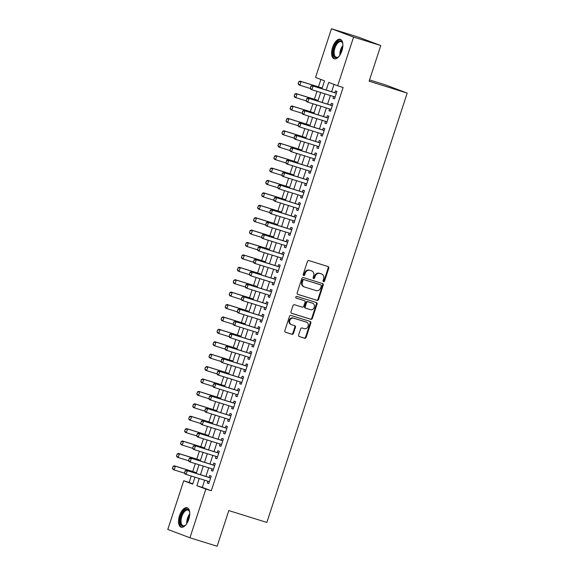 <?xml version="1.0" encoding="UTF-8"?>
<svg xmlns="http://www.w3.org/2000/svg" width="575" height="575" viewBox="0 0 575 575"><rect width="100%" height="100%" fill="white"/><g stroke="black" fill="none" stroke-linecap="round" stroke-linejoin="round"><path stroke-width="0.86" d="M323.531 281.685A0.898 0.783 110.6 0 0 324.559 281.06L328.792 268.123A1.279 1.121 110.6 0 0 328.117 266.57L308.904 260.583A1.279 1.121 110.6 0 0 307.438 261.467L303.205 274.412A0.898 0.783 110.6 0 0 304.7 274.879L305.246 273.204A4.104 3.579 110.6 0 1 309.939 270.365L311.542 270.868A4.104 3.579 110.6 0 1 311.707 270.926A4.104 3.579 110.6 0 1 313.684 275.827L313.138 277.502A0.898 0.783 110.6 0 0 314.633 277.969L315.179 276.295A4.104 3.579 110.6 0 1 319.865 273.463L321.468 273.959A4.104 3.579 110.6 0 1 321.641 274.016A4.104 3.579 110.6 0 1 323.61 278.925L323.064 280.6A0.898 0.783 110.6 0 0 323.531 281.685M323.222 281.484A0.898 0.783 110.6 0 0 323.962 280.837L328.188 267.9A1.279 1.121 110.6 0 0 327.764 266.462M303.363 275.296A0.898 0.783 110.6 0 0 304.103 274.649L304.649 272.974L305.246 273.204M313.296 278.393A0.898 0.783 110.6 0 0 314.029 277.747L314.575 276.072L315.179 276.295M179.479 515.725A10.185 4.981 107.3 0 1 187.177 507.754A10.185 4.981 107.3 0 1 188.808 519.239A10.185 4.981 107.3 0 1 181.118 527.203A10.185 4.981 107.3 0 1 179.479 515.725M332.587 47.294A10.185 4.981 107.3 0 1 340.285 39.323A10.185 4.981 107.3 0 1 341.917 50.801A10.185 4.981 107.3 0 1 334.226 58.772A10.185 4.981 107.3 0 1 332.587 47.294M298.626 335.024A1.279 1.121 110.6 0 0 299.302 336.569L304.692 338.251A1.279 1.121 110.6 0 0 306.159 337.367L310.852 322.992A1.279 1.121 110.6 0 0 310.184 321.439L290.964 315.452A1.279 1.121 110.6 0 0 289.498 316.343L284.805 330.711A1.279 1.121 110.6 0 0 285.473 332.264L291.985 334.291A1.279 1.121 110.6 0 0 293.451 333.407L295.464 327.254A1.279 1.121 110.6 0 0 294.795 325.709L291.561 324.702A3.428 2.99 110.6 0 1 291.417 324.652A3.428 2.99 110.6 0 1 289.8 320.469A3.428 2.99 110.6 0 1 293.696 318.183L306.346 322.122A3.428 2.99 110.6 0 1 306.489 322.173A3.428 2.99 110.6 0 1 308.107 326.356A3.428 2.99 110.6 0 1 304.211 328.641L302.105 327.987A1.279 1.121 110.6 0 0 300.639 328.871L298.626 335.024M321.935 88.722L324.516 80.831L315.538 77.453L331.459 28.75L358.656 37.224L380.787 45.554L369.121 81.226L407.193 93.093L266.857 522.438L228.792 510.571L217.127 546.25L189.937 537.776L167.807 529.446L183.727 480.743L192.697 484.121L194.968 477.178M380.787 45.554L353.589 37.08L337.669 85.783L328.699 82.405L326.205 90.052M204.671 480.204L202.321 487.392L211.298 490.77L343.11 87.479L337.669 85.783M211.298 490.77L205.857 489.073L189.937 537.776M317.069 300.373A1.279 1.121 110.6 0 0 318.536 299.489L323.236 285.114A1.279 1.121 110.6 0 0 322.568 283.561L303.348 277.574A1.279 1.121 110.6 0 0 301.882 278.458L297.182 292.833A1.279 1.121 110.6 0 0 297.857 294.386L316.473 300.143A1.279 1.121 110.6 0 0 317.939 299.259L322.64 284.891A1.279 1.121 110.6 0 0 322.208 283.453M317.048 304.053L312.347 318.428A1.279 1.121 110.6 0 1 310.881 319.312L291.662 313.325A1.279 1.121 110.6 0 1 290.993 311.772L293.006 305.62A1.279 1.121 110.6 0 1 294.472 304.736L302.263 307.165A1.279 1.121 110.6 0 0 303.729 306.281L305.066 302.198A1.279 1.121 110.6 0 0 304.391 300.646L296.276 298.123A0.898 0.783 110.6 0 1 296.837 296.412L316.372 302.5A1.279 1.121 110.6 0 1 317.048 304.053L316.444 303.83L311.751 318.198L312.347 318.428M333.601 96.528L333.018 98.311L334.513 98.878L336.95 91.432L335.455 90.872L334.844 92.74M329.547 108.941L328.965 110.723L330.46 111.284L332.889 103.838L331.394 103.277L330.783 105.153M325.493 121.347L324.911 123.129L326.406 123.697L328.835 116.251L327.34 115.69L326.729 117.559M321.432 133.752L320.85 135.542L322.345 136.103L324.782 128.656L323.287 128.096L322.676 129.972M317.378 146.165L316.796 147.947L318.291 148.515L320.728 141.069L319.233 140.501L318.615 142.377M313.325 158.571L312.743 160.36L314.238 160.921L316.667 153.475L315.172 152.914L314.561 154.79M309.271 170.983L308.682 172.766L310.177 173.327L312.613 165.888L311.118 165.32L310.507 167.196M305.21 183.389L304.628 185.179L306.123 185.739L308.559 178.293L307.064 177.732L306.446 179.601M301.156 195.802L300.574 197.584L302.069 198.145L304.498 190.706L303.003 190.138L302.393 192.014M297.103 208.208L296.52 209.997L298.015 210.558L300.445 203.112L298.95 202.551L298.339 204.42M293.042 220.62L292.459 222.403L293.954 222.963L296.391 215.517L294.896 214.957L294.285 216.833M288.988 233.026L288.406 234.808L289.901 235.376L292.337 227.93L290.842 227.369L290.224 229.238M284.934 245.432L284.352 247.221L285.847 247.782L288.276 240.336L286.781 239.775L286.17 241.651M280.88 257.844L280.291 259.627L281.786 260.195L284.223 252.748L282.728 252.181L282.117 254.057M276.819 270.25L276.237 272.04L277.732 272.6L280.169 265.154L278.674 264.593L278.056 266.469M272.766 282.663L272.183 284.445L273.678 285.013L276.108 277.567L274.613 276.999L274.002 278.875M268.712 295.068L268.13 296.858L269.625 297.419L272.054 289.973L270.559 289.412L269.948 291.281M264.651 307.481L264.069 309.264L265.564 309.824L268 302.385L266.505 301.817L265.894 303.693M260.597 319.887L260.015 321.677L261.51 322.237L263.947 314.791L262.452 314.23L261.833 316.099M256.543 332.3L255.961 334.082L257.456 334.643L259.886 327.197L258.391 326.636L257.78 328.512M252.49 344.705L251.9 346.488L253.395 347.056L255.832 339.609L254.337 339.049L253.726 340.918M248.429 357.111L247.847 358.901L249.342 359.461L251.778 352.015L250.283 351.454L249.665 353.33M244.375 369.524L243.793 371.306L245.288 371.874L247.717 364.428L246.222 363.86L245.611 365.736M240.321 381.929L239.732 383.719L241.234 384.28L243.663 376.833L242.168 376.273L241.557 378.149M236.26 394.342L235.678 396.125L237.173 396.692L239.61 389.246L238.115 388.678L237.504 390.554M232.207 406.748L231.624 408.537L233.119 409.098L235.556 401.652L234.054 401.091L233.443 402.96M228.153 419.161L227.571 420.943L229.066 421.504L231.495 414.065L230 413.497L229.389 415.373M224.099 431.566L223.51 433.356L225.005 433.917L227.441 426.47L225.946 425.91L225.335 427.778M220.038 443.979L219.456 445.762L220.951 446.322L223.388 438.876L221.893 438.315L221.274 440.191M215.984 456.385L215.402 458.167L216.897 458.735L219.327 451.289L217.832 450.728L217.221 452.597M211.931 468.79L211.341 470.58L212.836 471.141L215.273 463.694L213.778 463.134L213.167 465.01M334.032 84.417L331.638 91.748M330.402 95.529L327.585 104.154M326.348 107.942L323.531 116.56M322.287 120.347L319.47 128.972M318.234 132.76L315.416 141.378M314.18 145.166L311.363 153.791M310.126 157.579L307.302 166.197M306.065 169.984L303.248 178.609M302.012 182.39L299.194 191.015M297.958 194.803L295.14 203.428M293.897 207.208L291.079 215.833M289.843 219.621L287.026 228.239M285.789 232.027L282.972 240.652M281.736 244.44L278.911 253.057M277.675 256.845L274.857 265.47M273.621 269.258L270.803 277.876M269.567 281.664L266.75 290.289M265.506 294.069L262.689 302.694M261.452 306.482L258.635 315.107M257.399 318.888L254.581 327.513M253.345 331.301L250.52 339.926M249.284 343.706L246.467 352.331M245.23 356.119L242.413 364.737M241.177 368.525L238.359 377.15M237.116 380.938L234.298 389.555M233.062 393.343L230.244 401.968M229.008 405.756L226.191 414.374M224.954 418.162L222.13 426.787M220.893 430.567L218.076 439.192M216.84 442.98L214.022 451.605M212.786 455.386L209.968 464.011M208.725 467.798L205.908 476.416M207.87 481.203L207.287 482.986L208.783 483.553L211.219 476.107L209.724 475.539L209.113 477.415M320.879 79.465L318.457 86.861M316.99 91.353L314.403 99.274M312.937 103.759L310.349 111.679M308.883 116.172L306.288 124.092M304.822 128.577L302.234 136.498M300.768 140.99L298.181 148.903M296.714 153.396L294.127 161.316M292.653 165.808L290.066 173.722M288.6 178.214L286.012 186.135M284.546 190.627L281.958 198.54M280.492 203.033L277.897 210.953M276.431 215.438L273.844 223.359M272.377 227.851L269.79 235.772M268.324 240.257L265.736 248.177M264.263 252.669L261.675 260.583M260.209 265.075L257.622 272.996M256.155 277.488L253.568 285.401M252.094 289.893L249.507 297.814M248.041 302.306L245.453 310.22M243.987 314.712L241.399 322.632M239.933 327.118L237.346 335.038M235.872 339.53L233.285 347.451M231.818 351.936L229.231 359.857M227.765 364.349L225.177 372.262M223.704 376.754L221.116 384.675M219.65 389.167L217.062 397.081M215.596 401.573L213.009 409.493M211.542 413.986L208.948 421.899M207.482 426.391L204.894 434.312M203.428 438.797L200.84 446.717M199.374 451.21L196.787 459.13M195.313 463.615L192.726 471.536M191.259 476.028L189.168 482.439L192.798 483.805M407.193 93.093L385.063 84.762L369.545 79.925M331.459 28.75L353.589 37.08M189.168 482.439L183.727 480.743M196.204 473.397L199.022 464.772M200.258 460.985L203.076 452.367M204.312 448.579L207.137 439.954M208.373 436.166L211.19 427.548M212.427 423.761L215.244 415.136M216.48 411.348L219.298 402.73M220.541 398.942L223.359 390.317M224.595 386.537L227.412 377.912M228.649 374.124L231.466 365.499M232.702 361.718L235.527 353.093M236.763 349.305L239.581 340.688M240.817 336.9L243.635 328.275M244.871 324.487L247.688 315.869M248.932 312.081L251.749 303.456M252.986 299.668L255.803 291.051M257.039 287.263L259.857 278.638M261.1 274.857L263.918 266.232M265.154 262.444L267.972 253.819M269.208 250.039L272.025 241.414M273.262 237.626L276.079 229.008M277.322 225.22L280.14 216.595M281.376 212.807L284.194 204.19M285.43 200.402L288.248 191.777M289.491 187.989L292.308 179.371M293.545 175.583L296.362 166.958M297.598 163.178L300.416 154.553M301.652 150.765L304.477 142.14M305.713 138.359L308.531 129.734M309.767 125.947L312.584 117.322M313.821 113.541L316.638 104.916M317.882 101.128L320.699 92.51M199.23 478.508L196.887 485.695L205.857 489.073M324.961 93.84L322.144 102.458M320.908 106.246L318.09 114.871M316.854 118.651L314.036 127.276M312.8 131.064L309.975 139.689M308.739 143.47L305.922 152.095M304.685 155.882L301.868 164.507M300.632 168.288L297.814 176.913M296.571 180.701L293.753 189.319M292.517 193.107L289.699 201.732M288.463 205.519L285.646 214.137M284.402 217.925L281.585 226.55M280.348 230.331L277.531 238.956M276.295 242.743L273.477 251.368M272.241 255.149L269.423 263.774M268.18 267.562L265.363 276.187M264.126 279.967L261.309 288.592M260.072 292.38L257.255 300.998M256.012 304.786L253.194 313.411M251.958 317.199L249.14 325.817M247.904 329.604L245.087 338.229M243.85 342.017L241.026 350.635M239.789 354.423L236.972 363.048M235.736 366.828L232.918 375.453M231.682 379.241L228.864 387.866M227.621 391.647L224.803 400.272M223.567 404.06L220.75 412.677M219.513 416.465L216.696 425.09M215.46 428.878L212.635 437.496M211.399 441.284L208.581 449.909M207.345 453.697L204.528 462.314M203.291 466.102L200.474 474.727M202.321 487.392L196.887 485.695M333.018 98.311L334.542 98.792M328.965 110.723L330.488 111.198M324.911 123.129L326.435 123.603M320.85 135.542L322.374 136.016M316.796 147.947L318.32 148.422M312.743 160.36L314.266 160.835M308.682 172.766L310.205 173.24M304.628 185.179L306.152 185.653M300.574 197.584L302.098 198.059M296.52 209.997L298.044 210.472M292.459 222.403L293.983 222.877M288.406 234.808L289.929 235.283M284.352 247.221L285.876 247.696M280.291 259.627L281.815 260.101M276.237 272.04L277.761 272.514M272.183 284.445L273.707 284.92M268.13 296.858L269.653 297.332M264.069 309.264L265.592 309.738M260.015 321.677L261.539 322.151M255.961 334.082L257.485 334.557M251.9 346.488L253.424 346.962M247.847 358.901L249.37 359.375M243.793 371.306L245.317 371.781M239.732 383.719L241.263 384.193M235.678 396.125L237.202 396.599M231.624 408.537L233.148 409.012M227.571 420.943L229.094 421.418M223.51 433.356L225.033 433.83M219.456 445.762L220.98 446.236M215.402 458.167L216.926 458.649M211.341 470.58L212.865 471.054M207.287 482.986L208.811 483.46M321.209 273.865A4.104 3.579 110.6 0 0 321.044 273.793A4.104 3.579 110.6 0 0 320.872 273.736L321.468 273.959M314.575 276.072A4.104 3.579 110.6 0 1 319.269 273.24L320.872 273.736M311.283 270.768A4.104 3.579 110.6 0 0 311.111 270.703A4.104 3.579 110.6 0 0 310.938 270.645L311.542 270.868M304.649 272.974A4.104 3.579 110.6 0 1 309.343 270.142L310.938 270.645M297.613 294.271L316.473 300.143M321.303 285.991A0.898 0.783 110.6 0 0 320.836 284.905L303.967 279.644A0.898 0.783 110.6 0 0 302.939 280.269L302.364 282.03A4.104 3.579 110.6 0 0 304.333 286.932A4.104 3.579 110.6 0 0 304.506 286.997L316.034 290.583A4.104 3.579 110.6 0 0 320.728 287.752L321.303 285.991M320.311 284.704A0.898 0.783 110.6 0 0 320.239 284.675L320.836 284.905M303.909 286.767A4.104 3.579 110.6 0 1 303.737 286.709A4.104 3.579 110.6 0 1 301.76 281.808L302.342 280.039A0.898 0.783 110.6 0 1 303.37 279.421L320.239 284.675M291.417 313.21L310.284 319.089A1.279 1.121 110.6 0 0 311.751 318.198M303.902 300.466A1.279 1.121 110.6 0 0 303.794 300.423L296.082 298.022M310.349 309.688A3.428 2.99 110.6 0 0 314.245 307.402A3.428 2.99 110.6 0 0 312.627 303.219A3.428 2.99 110.6 0 0 312.484 303.169L308.02 301.782A1.279 1.121 110.6 0 0 306.561 302.666L305.224 306.748A1.279 1.121 110.6 0 0 305.893 308.293L310.349 309.688M312.168 303.047A3.428 2.99 110.6 0 0 312.024 302.989A3.428 2.99 110.6 0 0 311.88 302.946L312.484 303.169M305.785 308.257L305.296 308.071A1.279 1.121 110.6 0 1 304.628 306.518L305.957 302.443A1.279 1.121 110.6 0 1 307.424 301.552L311.88 302.946M316.444 303.83A1.279 1.121 110.6 0 0 316.02 302.393M306.029 322.007A3.428 2.99 110.6 0 0 305.886 321.95A3.428 2.99 110.6 0 0 305.749 321.899L306.346 322.122M290.964 324.473A3.428 2.99 110.6 0 1 290.821 324.422A3.428 2.99 110.6 0 1 289.203 320.246A3.428 2.99 110.6 0 1 293.092 317.961L305.749 321.899M285.229 332.149L291.388 334.068A1.279 1.121 110.6 0 0 292.855 333.184L294.86 327.031A1.279 1.121 110.6 0 0 294.436 325.594M299.058 336.454L304.096 338.028A1.279 1.121 110.6 0 0 305.555 337.144L310.256 322.769A1.279 1.121 110.6 0 0 309.832 321.332M322.165 88.018L300.035 81.118L301.106 81.528L299.891 85.251L310.306 88.493M298.332 83.706L299.891 85.251L298.813 84.841L298.152 83.641L298.763 81.779L298.152 83.641M322.144 88.083L301.106 81.528L298.942 81.851M298.763 81.779L300.035 81.118M310.902 86.351L310.299 88.212L310.902 86.351L313.073 86.027L311.995 85.625L335.922 93.078A1.308 1.136 110.6 0 0 336.274 93.121L336.397 93.121M335.124 97.003L311.851 89.75L313.073 86.027L336.346 93.279M310.299 88.212L311.851 89.75L310.78 89.348L310.119 88.147M311.995 85.625L310.723 86.286M339.042 56.314A8.812 4.305 107.3 0 1 338.258 57.004A8.812 4.305 107.3 0 1 333.845 56.077A8.812 4.305 107.3 0 1 334.089 47.797A8.812 4.305 107.3 0 1 338.582 41.242A8.812 4.305 107.3 0 1 342.599 43.068A8.812 4.305 107.3 0 1 342.851 44.081M342.7 43.398A8.165 3.989 -72.7 0 0 341.097 41.695A8.165 3.989 -72.7 0 0 334.93 48.077A8.165 3.989 -72.7 0 0 336.238 57.277A8.165 3.989 -72.7 0 0 338.524 56.788M340.86 39.589A10.12 4.945 -72.7 0 0 333.486 47.574A10.12 4.945 -72.7 0 0 334.851 58.88M185.933 524.752A8.812 4.305 107.3 0 1 185.15 525.442A8.812 4.305 107.3 0 1 184.661 525.766A8.812 4.305 107.3 0 1 180.147 520.627A8.812 4.305 107.3 0 1 185.366 509.738A8.812 4.305 107.3 0 1 189.491 511.498A8.812 4.305 107.3 0 1 189.743 512.512M189.592 511.829A8.165 3.989 -72.7 0 0 187.989 510.126A8.165 3.989 -72.7 0 0 185.883 510.499A8.165 3.989 -72.7 0 0 181.269 518.679A8.165 3.989 -72.7 0 0 183.13 525.715A8.165 3.989 -72.7 0 0 185.236 525.342A8.165 3.989 -72.7 0 0 185.423 525.227M187.752 508.02A10.12 4.945 -72.7 0 0 185.423 508.552A10.12 4.945 -72.7 0 0 179.752 518.413A10.12 4.945 -72.7 0 0 181.743 527.318M318.112 100.424L295.974 93.531L297.052 93.933L295.838 97.657L306.252 100.905M294.278 96.118L295.838 97.657L294.759 97.254L294.098 96.054L294.889 94.257L294.098 96.054M318.09 100.488L297.052 93.933L294.889 94.257M294.709 94.192L295.974 93.531M314.051 112.837L291.92 105.937L292.998 106.346L291.784 110.069L302.198 113.311M290.224 108.524L291.784 110.069L290.706 109.66L290.044 108.459L290.828 106.663L290.044 108.459M314.029 112.901L292.998 106.346L290.828 106.663M290.648 106.598L291.92 105.937M309.997 125.242L287.867 118.349L288.945 118.752L287.723 122.475L298.145 125.724M286.163 120.937L287.723 122.475L286.645 122.073L285.983 120.865L286.774 119.075L285.983 120.865M309.975 125.307L288.945 118.752L286.774 119.075M286.594 119.003L287.867 118.349M305.943 137.655L283.806 130.755L284.884 131.165L283.669 134.888L294.084 138.129M282.109 133.343L283.669 134.888L282.591 134.478L281.93 133.278L282.72 131.481L281.93 133.278M305.922 137.713L284.884 131.165L282.72 131.481M282.541 131.416L283.806 130.755M306.849 98.763L306.238 100.618L306.849 98.763L309.012 98.44L307.941 98.03L331.868 105.491A1.308 1.136 110.6 0 0 332.213 105.534L332.343 105.527M330.977 109.379L307.798 102.163L309.012 98.44L332.285 105.692M306.238 100.618L307.798 102.163L306.719 101.753L306.058 100.553M307.941 98.03L306.669 98.692M302.795 111.169L302.184 113.031L302.795 111.169L304.958 110.846L303.88 110.443L327.815 117.897A1.308 1.136 110.6 0 0 328.16 117.94L328.282 117.94M326.995 121.814L303.744 114.569L304.958 110.846L328.232 118.098M302.184 113.031L303.744 114.569L302.666 114.166L302.004 112.966M303.88 110.443L302.615 111.104M298.734 123.575L298.13 125.436L298.734 123.575L300.905 123.258L299.827 122.849L323.754 130.309A1.308 1.136 110.6 0 0 324.106 130.353L324.228 130.345M322.934 134.219L299.69 126.982L300.905 123.258L324.178 130.511M298.13 125.436L299.69 126.982L298.612 126.572L297.951 125.372M299.827 122.849L298.554 123.51M294.68 135.987L294.069 137.849L294.68 135.987L296.851 135.664L295.773 135.262L319.7 142.715A1.308 1.136 110.6 0 0 320.052 142.758L320.174 142.751M318.881 146.632L295.629 139.387L296.851 135.664L320.124 142.916M294.069 137.849L295.629 139.387L294.551 138.985L293.89 137.777M295.773 135.262L294.501 135.916M301.882 150.061L279.752 143.168L280.83 143.57L279.615 147.293L290.03 150.542M278.056 145.755L279.615 147.293L278.537 146.891L277.876 145.683L278.667 143.894L277.876 145.683M301.868 150.125L280.83 143.57L278.667 143.894M278.487 143.822L279.752 143.168M290.627 148.393L290.016 150.255L290.627 148.393L292.79 148.077L291.712 147.667L315.646 155.128A1.308 1.136 110.6 0 0 315.991 155.171L316.121 155.164M314.827 159.038L291.575 151.8L292.79 148.077L316.063 155.322M290.016 150.255L291.575 151.8L290.497 151.39L289.836 150.19M291.712 147.667L290.447 148.328M297.828 162.466L275.698 155.573L276.776 155.983L275.554 159.699L285.976 162.948M274.002 158.161L275.554 159.699L274.483 159.297L273.822 158.096L274.606 156.299L273.822 158.096M297.807 162.531L276.776 155.983L274.606 156.299M274.426 156.235L275.698 155.573M286.573 160.806L285.962 162.667L286.573 160.806L288.736 160.482L287.658 160.08L311.592 167.533A1.308 1.136 110.6 0 0 311.938 167.577L312.06 167.569M310.766 171.451L287.522 164.206L288.736 160.482L312.009 167.735M285.962 162.667L287.522 164.206L286.443 163.803L285.782 162.596M287.658 160.08L286.393 160.734M293.775 174.879L271.644 167.986L272.715 168.389L271.501 172.112L281.915 175.353M269.941 170.574L271.501 172.112L270.423 171.709L269.761 170.502L270.552 168.712L269.761 170.502M293.753 174.944L272.715 168.389L270.552 168.712M270.372 168.64L271.644 167.986M282.512 173.212L281.908 175.073L282.512 173.212L284.683 172.888L283.604 172.486L307.532 179.939A1.308 1.136 110.6 0 0 307.884 179.989L308.006 179.982M306.734 183.863L283.461 176.611L284.683 172.888L307.956 180.14M281.908 175.073L283.461 176.611L282.39 176.209L281.728 175.008M283.604 172.486L282.332 173.147M289.721 187.285L267.583 180.392L268.662 180.794L267.447 184.518L277.862 187.766M265.887 182.979L267.447 184.518L266.369 184.115L265.707 182.915L266.498 181.118L265.707 182.915M289.699 187.349L268.662 180.794L266.498 181.118M266.318 181.053L267.583 180.392M278.458 185.624L277.847 187.486L278.458 185.624L280.622 185.301L279.551 184.898L303.478 192.352A1.308 1.136 110.6 0 0 303.823 192.395L303.952 192.388M302.658 196.269L279.407 189.024L280.622 185.301L303.895 192.553M277.847 187.486L279.407 189.024L278.329 188.614L277.668 187.414M279.551 184.898L278.278 185.553M285.66 199.697L263.53 192.798L264.608 193.207L263.393 196.93L273.808 200.172M261.833 195.392L263.393 196.93L262.315 196.521L261.654 195.32L262.437 193.531L261.654 195.32M285.638 199.762L264.608 193.207L262.437 193.531M262.257 193.459L263.53 192.798M274.404 198.03L273.793 199.892L274.404 198.03L276.568 197.707L275.49 197.304L299.424 204.757A1.308 1.136 110.6 0 0 299.769 204.801L299.891 204.801M298.605 208.675L275.353 201.43L276.568 197.707L299.841 204.959M273.793 199.892L275.353 201.43L274.275 201.027L273.614 199.827M275.49 197.304L274.225 197.965M281.606 212.103L259.476 205.21L260.554 205.613L259.332 209.336L269.754 212.585M257.772 207.798L259.332 209.336L258.254 208.933L257.593 207.733L258.383 205.936L257.593 207.733M281.585 212.168L260.554 205.613L258.383 205.936M258.204 205.872L259.476 205.21M270.343 210.443L269.74 212.297L270.343 210.443L272.514 210.119L271.436 209.71L295.363 217.17A1.308 1.136 110.6 0 0 295.715 217.213L295.838 217.206M294.544 221.088L271.299 213.842L272.514 210.119L295.787 217.372M269.74 212.297L271.299 213.842L270.221 213.433L269.56 212.232M271.436 209.71L270.164 210.371M277.553 224.516L255.415 217.616L256.493 218.026L255.278 221.749L265.693 224.99M253.719 220.203L255.278 221.749L254.2 221.339L253.539 220.139L254.33 218.342L253.539 220.139M277.531 224.581L256.493 218.026L254.33 218.342M254.15 218.277L255.415 217.616M266.29 222.848L265.679 224.71L266.29 222.848L268.46 222.525L267.382 222.123L291.309 229.576A1.308 1.136 110.6 0 0 291.662 229.619L291.784 229.619M290.49 233.493L267.238 226.248L268.46 222.525L291.726 229.777M265.679 224.71L267.238 226.248L266.16 225.846L265.499 224.645M267.382 222.123L266.11 222.784M273.492 236.922L251.361 230.029L252.439 230.431L251.225 234.154L261.639 237.403M249.665 232.616L251.225 234.154L250.147 233.752L249.485 232.544L250.096 230.683L249.485 232.544M273.477 236.986L252.439 230.431L250.269 230.755M250.096 230.683L251.361 230.029M262.236 235.254L261.625 237.116L262.236 235.254L264.399 234.938L263.321 234.528L287.256 241.989A1.308 1.136 110.6 0 0 287.601 242.032L287.73 242.025M286.436 245.899L263.185 238.661L264.399 234.938L287.673 242.19M261.625 237.116L263.185 238.661L262.107 238.251L261.445 237.051M263.321 234.528L262.056 235.189M269.438 249.334L247.307 242.434L248.386 242.844L247.164 246.567L257.586 249.809M245.611 245.022L247.164 246.567L246.093 246.158L245.432 244.957L246.215 243.16L245.432 244.957M269.416 249.392L248.386 242.844L246.215 243.16M246.035 243.096L247.307 242.434M258.175 247.667L257.571 249.528L258.175 247.667L260.346 247.343L259.268 246.941L283.202 254.394A1.308 1.136 110.6 0 0 283.547 254.438L283.669 254.43M282.375 258.312L259.131 251.067L260.346 247.343L283.619 254.596M257.571 249.528L259.131 251.067L258.053 250.664L257.392 249.457M259.268 246.941L258.002 247.595M265.384 261.74L243.254 254.847L244.325 255.25L243.11 258.973L253.525 262.222M241.55 257.435L243.11 258.973L242.032 258.57L241.371 257.363L242.161 255.573L241.371 257.363M265.363 261.805L244.325 255.25L242.161 255.573M241.982 255.501L243.254 254.847M254.121 260.072L253.518 261.934L254.121 260.072L256.292 259.756L255.214 259.347L279.141 266.807A1.308 1.136 110.6 0 0 279.493 266.85L279.615 266.843M278.343 270.732L255.07 263.479L256.292 259.756L279.565 267.001M253.518 261.934L255.07 263.479L253.999 263.07L253.338 261.869M255.214 259.347L253.942 260.008M261.33 274.153L239.193 267.253L240.271 267.662L239.056 271.378L249.471 274.627M237.497 269.84L239.056 271.378L237.978 270.976L237.317 269.776L238.107 267.979L237.317 269.776M261.309 274.21L240.271 267.662L238.107 267.979M237.928 267.914L239.193 267.253M250.068 272.485L249.457 274.347L250.068 272.485L252.231 272.162L251.16 271.759L275.087 279.213A1.308 1.136 110.6 0 0 275.432 279.256L275.562 279.249M274.268 283.13L251.016 275.885L252.231 272.162L275.504 279.414M249.457 274.347L251.016 275.885L249.938 275.482L249.277 274.275M251.16 271.759L249.888 272.413M257.269 286.558L235.139 279.666L236.217 280.068L235.002 283.791L245.417 287.033M233.443 282.253L235.002 283.791L233.924 283.389L233.263 282.181L233.867 280.32L233.263 282.181M257.248 286.623L236.217 280.068L234.047 280.392M233.867 280.32L235.139 279.666M246.014 284.891L245.403 286.752L246.014 284.891L248.177 284.575L247.099 284.165L271.033 291.618A1.308 1.136 110.6 0 0 271.378 291.669L271.501 291.662M270.214 295.536L246.963 288.291L248.177 284.575L271.45 291.82M245.403 286.752L246.963 288.291L245.884 287.888L245.223 286.688M247.099 284.165L245.834 284.826M253.216 298.964L231.085 292.071L232.163 292.474L230.942 296.197L241.356 299.446M229.382 294.659L230.942 296.197L229.863 295.794L229.202 294.594L229.813 292.732L229.202 294.594M253.194 299.029L232.163 292.474L229.993 292.797M229.813 292.732L231.085 292.071M241.953 297.304L241.349 299.165L241.953 297.304L244.123 296.98L243.045 296.578L266.973 304.031A1.308 1.136 110.6 0 0 267.325 304.074L267.447 304.067M266.153 307.948L242.902 300.703L244.123 296.98L267.397 304.232M241.349 299.165L242.902 300.703L241.831 300.301L241.169 299.093M243.045 296.578L241.773 297.232M249.162 311.377L227.024 304.477L228.103 304.887L226.888 308.61L237.303 311.851M225.328 307.072L226.888 308.61L225.81 308.2L225.148 307L225.939 305.21L225.148 307M249.14 311.442L228.103 304.887L225.939 305.21M225.759 305.138L227.024 304.477M237.899 309.709L237.288 311.571L237.899 309.709L240.062 309.386L238.992 308.983L262.919 316.437A1.308 1.136 110.6 0 0 263.271 316.48L263.393 316.48M262.099 320.354L238.848 313.109L240.062 309.386L263.336 316.638M237.288 311.571L238.848 313.109L237.77 312.707L237.108 311.506M238.992 308.983L237.719 309.645M245.101 323.783L222.971 316.89L224.049 317.292L222.834 321.015L233.249 324.264M221.274 319.477L222.834 321.015L221.756 320.613L221.095 319.412L221.878 317.616L221.095 319.412M245.087 323.847L224.049 317.292L221.878 317.616M221.698 317.551L222.971 316.89M233.845 322.122L233.234 323.984L233.845 322.122L236.009 321.799L234.931 321.389L258.865 328.85A1.308 1.136 110.6 0 0 259.21 328.893L259.339 328.886M258.046 332.767L234.794 325.522L236.009 321.799L259.282 329.051M233.234 323.984L234.794 325.522L233.716 325.112L233.055 323.912M234.931 321.389L233.666 322.05M241.047 336.195L218.917 329.295L219.995 329.705L218.773 333.428L229.195 336.67M217.221 331.883L218.773 333.428L217.702 333.018L217.041 331.818L217.645 329.957L217.041 331.818M241.026 336.26L219.995 329.705L217.824 330.021M217.645 329.957L218.917 329.295M229.784 334.528L229.181 336.389L229.784 334.528L231.955 334.204L230.877 333.802L254.804 341.255A1.308 1.136 110.6 0 0 255.156 341.298L255.278 341.298M253.985 345.173L230.74 337.928L231.955 334.204L255.228 341.457M229.181 336.389L230.74 337.928L229.662 337.525L229.001 336.325M230.877 333.802L229.605 334.463M236.993 348.601L214.863 341.708L215.934 342.111L214.719 345.834L225.134 349.082M213.16 344.296L214.719 345.834L213.641 345.431L212.98 344.224L213.771 342.434L212.98 344.224M236.972 348.666L215.934 342.111L213.771 342.434M213.591 342.369L214.863 341.708M225.731 346.933L225.127 348.795L225.731 346.933L227.901 346.617L226.823 346.207L250.75 353.668A1.308 1.136 110.6 0 0 251.103 353.711L251.225 353.704M249.952 357.592L226.679 350.34L227.901 346.617L251.174 353.869M225.127 348.795L226.679 350.34L225.608 349.931L224.947 348.73M226.823 346.207L225.551 346.869M232.94 361.014L210.802 354.114L211.88 354.523L210.666 358.247L221.08 361.488M209.106 356.701L210.666 358.247L209.588 357.837L208.926 356.637L209.717 354.84L208.926 356.637M232.918 361.071L211.88 354.523L209.717 354.84M209.537 354.775L210.802 354.114M221.677 359.346L221.066 361.208L221.677 359.346L223.84 359.023L222.769 358.62L246.697 366.074A1.308 1.136 110.6 0 0 247.042 366.117L247.171 366.11M245.877 369.991L222.626 362.746L223.84 359.023L247.113 366.275M221.066 361.208L222.626 362.746L221.548 362.343L220.886 361.136M222.769 358.62L221.497 359.282M228.879 373.419L206.748 366.527L207.827 366.929L206.605 370.652L217.027 373.901M205.052 369.114L206.605 370.652L205.534 370.25L204.873 369.042L205.476 367.181L204.873 369.042M228.857 373.484L207.827 366.929L205.656 367.252M205.476 367.181L206.748 366.527M217.623 371.752L217.012 373.613L217.623 371.752L219.787 371.436L218.708 371.026L242.643 378.487A1.308 1.136 110.6 0 0 242.988 378.53L243.11 378.522M241.816 382.397L218.572 375.159L219.787 371.436L243.06 378.681M217.012 373.613L218.572 375.159L217.494 374.749L216.833 373.549M218.708 371.026L217.443 371.687M224.825 385.832L202.695 378.932L203.766 379.342L202.551 383.065L212.966 386.307M200.991 381.52L202.551 383.065L201.473 382.655L200.812 381.455L201.423 379.593L200.812 381.455M224.803 385.89L203.766 379.342L201.602 379.658M201.423 379.593L202.695 378.932M213.562 384.165L212.958 386.026L213.562 384.165L215.733 383.841L214.655 383.439L238.582 390.892A1.308 1.136 110.6 0 0 238.934 390.935L239.056 390.928M237.763 394.809L214.511 387.564L215.733 383.841L239.006 391.093M212.958 386.026L214.511 387.564L213.44 387.162L212.779 385.954M214.655 383.439L213.382 384.093M220.771 398.238L198.634 391.345L199.712 391.747L198.497 395.471L208.912 398.712M196.938 393.933L198.497 395.471L197.419 395.068L196.758 393.861L197.548 392.071L196.758 393.861M220.75 398.302L199.712 391.747L197.548 392.071M197.369 391.999L198.634 391.345M209.508 396.57L208.897 398.432L209.508 396.57L211.672 396.254L210.601 395.844L234.528 403.298A1.308 1.136 110.6 0 0 234.88 403.348L235.002 403.341M233.709 407.215L210.457 399.97L211.672 396.254L234.945 403.499M208.897 398.432L210.457 399.97L209.379 399.567L208.718 398.367M210.601 395.844L209.329 396.506M216.71 410.643L194.58 403.751L195.658 404.153L194.443 407.876L204.858 411.125M192.884 406.338L194.443 407.876L193.365 407.474L192.704 406.273L193.487 404.477L192.704 406.273M216.689 410.708L195.658 404.153L193.487 404.477M193.308 404.412L194.58 403.751M205.455 408.983L204.844 410.845L205.455 408.983L207.618 408.66L206.54 408.257L230.474 415.711A1.308 1.136 110.6 0 0 230.819 415.754L230.949 415.747M229.655 419.628L206.403 412.383L207.618 408.66L230.891 415.912M204.844 410.845L206.403 412.383L205.325 411.98L204.664 410.773M206.54 408.257L205.275 408.911M212.657 423.056L190.526 416.163L191.604 416.566L190.382 420.289L200.804 423.531M188.823 418.751L190.382 420.289L189.312 419.879L188.65 418.679L189.434 416.889L188.65 418.679M212.635 423.121L191.604 416.566L189.434 416.889M189.254 416.817L190.526 416.163M201.394 421.389L200.79 423.25L201.394 421.389L203.564 421.065L202.486 420.663L226.413 428.116A1.308 1.136 110.6 0 0 226.766 428.167L226.888 428.159M225.594 432.033L202.35 424.788L203.564 421.065L226.838 428.317M200.79 423.25L202.35 424.788L201.272 424.386L200.61 423.186M202.486 420.663L201.214 421.324M208.603 435.462L186.472 428.569L187.543 428.972L186.329 432.695L196.743 435.943M184.769 431.157L186.329 432.695L185.251 432.292L184.589 431.092L185.38 429.295L184.589 431.092M208.581 435.527L187.543 428.972L185.38 429.295M185.2 429.23L186.472 428.569M197.34 433.802L196.729 435.663L197.34 433.802L199.511 433.478L198.432 433.076L222.36 440.529A1.308 1.136 110.6 0 0 222.712 440.572L222.834 440.565M221.562 444.453L198.289 437.201L199.511 433.478L222.784 440.73M196.729 435.663L198.289 437.201L197.218 436.792L196.557 435.591M198.432 433.076L197.16 433.73M204.542 447.875L182.412 440.975L183.49 441.384L182.275 445.107L192.69 448.349M180.715 443.562L182.275 445.107L181.197 444.698L180.536 443.497L181.326 441.701L180.536 443.497M204.528 447.939L183.49 441.384L181.326 441.701M181.147 441.636L182.412 440.975M193.286 446.207L192.675 448.069L193.286 446.207L195.45 445.884L194.379 445.481L218.306 452.935A1.308 1.136 110.6 0 0 218.651 452.978L218.78 452.978M217.487 456.852L194.235 449.607L195.45 445.884L218.723 453.136M192.675 448.069L194.235 449.607L193.157 449.204L192.496 448.004M194.379 445.481L193.107 446.143M200.488 460.28L178.358 453.387L179.436 453.79L178.214 457.513L188.636 460.762M176.662 455.975L178.214 457.513L177.143 457.111L176.482 455.91L177.265 454.113L176.482 455.91M200.467 460.345L179.436 453.79L177.265 454.113M177.086 454.049L178.358 453.387M189.232 458.613L188.622 460.474L189.232 458.613L191.396 458.297L190.318 457.887L214.252 465.348A1.308 1.136 110.6 0 0 214.597 465.391L214.719 465.383M213.426 469.265L190.181 462.02L191.396 458.297L214.669 465.549M188.622 460.474L190.181 462.02L189.103 461.61L188.442 460.41M190.318 457.887L189.053 458.548M196.434 472.693L174.304 465.793L175.375 466.203L174.16 469.926L184.575 473.168M172.601 468.381L174.16 469.926L173.082 469.516L172.421 468.316L173.032 466.454L172.421 468.316M196.413 472.758L175.375 466.203L173.212 466.519M173.032 466.454L174.304 465.793M185.172 471.026L184.568 472.887L185.172 471.026L187.342 470.702L186.264 470.3L210.191 477.753A1.308 1.136 110.6 0 0 210.543 477.796L210.666 477.796M209.372 481.67L186.12 474.425L187.342 470.702L210.615 477.954M184.568 472.887L186.12 474.425L185.049 474.023L184.388 472.823M186.264 470.3L184.992 470.961M323.962 280.837L324.559 281.06M304.103 274.649L304.7 274.879M314.029 277.747L314.633 277.969M319.269 273.24L319.865 273.463M309.343 270.142L309.939 270.365M328.188 267.9L328.792 268.123M322.64 284.891L323.236 285.114M317.939 299.259L318.536 299.489M303.37 279.421L303.967 279.644M302.342 280.039L302.939 280.269M301.76 281.808L302.364 282.03M310.284 319.089L310.881 319.312M303.794 300.423L304.391 300.646M307.424 301.552L308.02 301.782M305.957 302.443L306.561 302.666M304.628 306.518L305.224 306.748M293.092 317.961L293.696 318.183M294.86 327.031L295.464 327.254M292.855 333.184L293.451 333.407M291.388 334.068L291.985 334.291M310.256 322.769L310.852 322.992M305.555 337.144L306.159 337.367M304.096 338.028L304.692 338.251M336.353 93.243L335.922 93.078M339.847 55.207A8.165 3.989 107.3 0 1 340.594 49.845A8.165 3.989 107.3 0 1 342.887 45.447M342.801 46.748A7.892 3.86 -72.7 0 0 341.255 50.061A7.892 3.86 -72.7 0 0 340.515 54.086M186.738 523.638A8.165 3.989 107.3 0 1 189.779 513.885M189.693 515.186A7.892 3.86 -72.7 0 0 187.407 522.524M332.3 105.649L331.868 105.491M328.246 118.062L327.815 117.897M324.192 130.468L323.754 130.309M320.131 142.88L319.7 142.715M316.077 155.286L315.646 155.128M312.024 167.699L311.592 167.533M307.963 180.104L307.532 179.939M303.909 192.51L303.478 192.352M299.855 204.923L299.424 204.757M295.802 217.328L295.363 217.17M291.741 229.741L291.309 229.576M287.687 242.147L287.256 241.989M283.633 254.56L283.202 254.394M279.572 266.965L279.141 266.807M275.518 279.378L275.087 279.213M271.465 291.784L271.033 291.618M267.404 304.197L266.973 304.031M263.35 316.602L262.919 316.437M259.296 329.008L258.865 328.85M255.243 341.421L254.804 341.255M251.182 353.826L250.75 353.668M247.128 366.239L246.697 366.074M243.074 378.645L242.643 378.487M239.013 391.058L238.582 390.892M234.959 403.463L234.528 403.298M230.906 415.876L230.474 415.711M226.852 428.282L226.413 428.116M222.791 440.687L222.36 440.529M218.737 453.1L218.306 452.935M214.683 465.506L214.252 465.348M210.623 477.918L210.191 477.753M321.044 273.793L321.641 274.016M311.111 270.703L311.707 270.926M320.275 284.69L320.872 284.912M303.737 286.709L304.333 286.932M303.852 300.445L304.448 300.668M312.024 302.989L312.627 303.219M305.239 308.049L305.842 308.279M305.886 321.95L306.489 322.173M290.821 324.422L291.417 324.652"/></g></svg>
